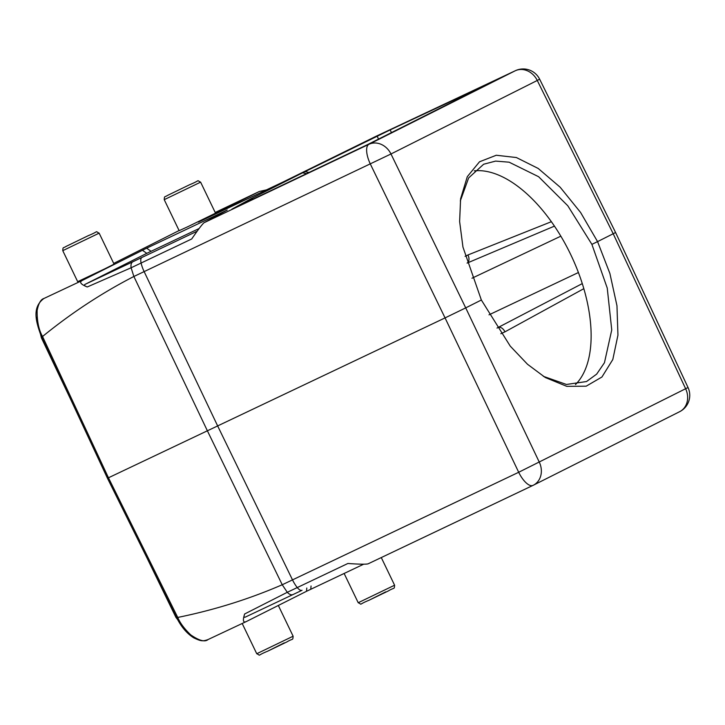 <?xml version="1.0" encoding="UTF-8"?>
<svg xmlns="http://www.w3.org/2000/svg" width="725" height="725" viewBox="0 0 725 725"><rect width="100%" height="100%" fill="white"/><g stroke="black" fill="none" stroke-linecap="round" stroke-linejoin="round"><path stroke-width="1.09" d="M363.66 564.204L306.512 591.301L246.21 621.606L207.848 639.64C202.592 641.389 201.151 641.344 193.82 637.873C187.068 633.695 181.377 627.043 176.746 617.908L177.743 617.437C214.256 610.006 249.083 599.113 282.233 584.749L287.29 592.298L244.642 613.975C243.736 616.612 243.917 617.673 245.186 617.165L292.972 594.572L245.186 617.165M347.882 563.488C359.555 564.304 366.306 564.412 368.155 563.805L533.002 485.388A18.352 7.286 -115.4 0 1 518.692 472.274L292.501 579.882A18.352 7.286 64.6 0 0 297.277 587.558L347.882 563.488M246.355 621.533C243.129 623.065 242.558 620.546 244.642 613.975M615.607 232.544L688.034 387.522L518.692 472.274L445.059 317.903L108.46 477.784L177.743 617.437C180.09 623.047 184.422 628.856 190.738 634.882C199.212 640.701 204.985 642.25 208.066 639.541M199.139 228.511L146.794 253.333L85.024 284.381C83.864 285.106 84.617 285.967 87.263 286.973L131.107 267.779L133.871 276.479C101.772 293.009 71.331 313.019 42.539 336.5L108.46 477.784L107.771 478.119M259.142 191.563L215.207 212.479L259.269 191.5L198.414 222.095M266.592 189.841L259.269 191.5M376.266 136.182L515.366 70.706A18.352 11.645 -115.2 0 0 515.221 70.778L376.438 136.101M199.094 221.787L282.659 182.202L376.094 136.264M85.024 284.381L132.811 261.788C131.261 262.713 130.69 264.707 131.107 267.779L191.708 238.969C198.233 229.481 202.338 224.079 204.015 222.747L227.215 210.06M227.142 210.096L146.631 248.186L82.215 280.484L43.926 298.483C40.808 299.38 38.543 303.376 37.138 310.481C36.993 321.32 38.797 330.002 42.539 336.5L41.533 336.953L107.454 478.237M390.177 129.893L490.752 82.695L367.394 144.692L231.946 209.135L251.104 198.695L302.633 172.804L390.177 129.893L391.428 132.612M490.752 82.695L492.529 81.771M164.231 199.665L179.157 230.677L187.947 226.644L215.533 213.168L200.617 182.156C195.877 179.999 201.514 179.882 189.769 184.657L167.611 195.387C164.339 197.49 164.521 195.614 164.231 199.665L200.617 182.156M62.767 250.66L77.684 281.672L104.862 268.794L114.07 264.163L99.144 233.151C94.404 230.994 100.041 230.876 88.305 235.652L66.147 246.382C62.876 248.485 63.057 246.609 62.767 250.66L99.144 233.151M87.263 286.973C80.747 284.327 79.061 282.161 82.215 280.484M132.811 261.788L141.919 257.466A9.18 3.643 -115.4 0 0 141.094 263.039A18.352 7.286 64.6 0 0 144.139 271.612L390.983 153.981L537.27 80.466L613.205 233.749L597.563 241.615L609.888 273.461L616.966 305.742L617.945 335.158L612.806 359.528L601.931 377.009L586.19 386.18L566.787 386.353L545.263 377.498L527.492 364.249L510.237 346.115L481.355 300.014L465.713 307.88L539.346 462.26A18.352 15.66 -116.7 0 1 533.355 485.215A18.352 18.352 0 0 1 533.002 485.388A18.352 7.286 -115.4 0 0 533.074 485.351A18.352 15.66 -116.7 0 0 533.355 485.215L679.642 411.691A18.352 15.66 63.3 0 0 685.632 388.736L613.205 233.749L615.588 232.498M481.355 300.014L462.958 247.098L459.623 221.524L460.602 198.741L467.299 176.673L479.506 161.793L496.29 155.25L516.381 157.533L538.213 168.463L560.162 187.222L580.598 212.479L597.563 241.615L591.89 244.361L607.242 288.07L611.746 329.929L604.451 362.718L596.666 374.127L586.516 381.54L566.442 384.468L543.351 376.329M460.303 200.961L468.649 177.915L483.647 164.24L495.61 161.095L509.131 162.192L538.612 176.719L567.802 205.773L591.89 244.361M204.015 222.747L368.934 144.293A18.352 7.286 -115.4 0 0 370.33 164.004L445.059 317.903L465.713 307.88L390.983 153.981A18.352 15.66 -116.7 0 0 368.934 144.293L515.221 70.778A18.352 15.66 63.3 0 1 537.27 80.466L539.627 79.161L615.561 232.453M474.295 170.846A120.205 62.622 -115.3 0 1 570.647 254.421A120.205 62.622 -115.3 0 1 575.478 384.576M146.939 557.824L175.939 617.383L176.383 617.165M188.373 633.786L175.939 617.383M69.908 397.771L41.407 337.85L36.277 317.115M465.097 256.351L467.951 254.964A6.878 4.368 -115.8 0 1 467.072 263.093L554.435 226.127M498.293 327.473A6.878 4.368 -114.6 0 1 504.953 331.842L500.839 333.718M497.006 328.062L582.293 283.602M532.929 485.424L368.155 563.805M297.277 587.558L287.29 592.298C289.411 594.509 291.314 595.27 292.972 594.572L302.044 590.277A9.18 3.643 -115.4 0 1 297.277 587.558M292.501 579.882A91.758 1.677 154.1 0 1 282.233 584.749L207.441 430.931L133.871 276.479L144.139 271.612L217.708 426.055L292.501 579.882M539.645 79.206A18.352 18.352 0 0 0 515.366 70.706A18.352 11.645 -115.2 0 1 515.801 70.515M179.093 230.55L113.707 263.411L179.093 230.55M43.89 298.501L43.926 298.483A2.293 1.958 -116.7 0 0 43.89 298.501C31.791 307.491 35.761 321.42 41.533 336.953M252.209 199.611L249.817 199.357M251.104 198.695L253.587 198.949M306.748 173.665L302.633 172.804M304.989 171.635L309.185 172.505M378.522 139.1L377.163 136.155M146.794 253.333L142.372 250.243M146.631 248.186L151.054 251.276M141.919 257.466L197.173 231.184M560.833 236.178L471.975 278.228M488.994 314.84L578.423 272.518M467.951 254.964L551.362 221.705M583.842 288.668L504.953 331.842M88.287 235.652L66.156 246.373L88.287 235.652M306.512 591.301L306.793 588.011M311.052 585.99L310.771 589.244M381.278 557.561L394.599 585.22L358.213 602.729L344.121 573.448M385.727 591.863L369.07 600.237C357.208 605.003 363.134 604.904 358.213 602.729M284.263 642.857L267.597 651.231M256.75 653.732C261.671 655.898 255.744 655.998 267.588 651.231L286.846 641.942C293.353 637.973 292.701 640.855 293.127 636.224L256.75 653.732L242.195 623.491M679.642 411.691A18.352 18.352 0 0 0 688.007 387.476M107.463 478.255L176.746 617.908M497.015 328.062L500.15 326.622M302.044 590.277L292.918 594.6M394.599 585.22C394.173 589.86 394.826 586.978 388.319 590.947L369.052 600.237M293.127 636.224L278.327 605.466"/></g></svg>
